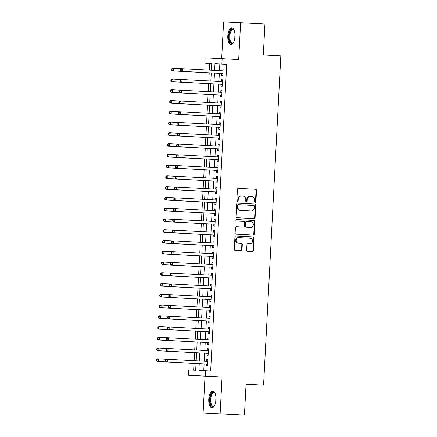 <?xml version="1.0" encoding="UTF-8"?>
<svg xmlns="http://www.w3.org/2000/svg" width="437" height="437" viewBox="0 0 437 437"><rect width="100%" height="100%" fill="white"/><g stroke="black" fill="none" stroke-linecap="round" stroke-linejoin="round"><path stroke-width="0.66" d="M255.23 202.331L255.23 202.331A0.743 0.672 92.8 0 0 255.935 201.626L256.524 190.401A1.06 0.956 92.8 0 0 255.623 189.292L238.438 188.38A1.06 0.956 92.8 0 0 237.428 189.385L236.838 200.61A0.743 0.672 92.8 0 0 238.176 200.681L238.252 199.228A3.387 3.059 92.8 0 1 241.475 196.011A3.387 3.059 92.8 0 1 241.486 196.011L242.917 196.087A3.387 3.059 92.8 0 1 245.796 199.627L245.72 201.08A0.743 0.672 92.8 0 0 247.058 201.151L247.134 199.698A3.387 3.059 92.8 0 1 250.357 196.481A3.387 3.059 92.8 0 1 250.363 196.481L251.799 196.557A3.387 3.059 92.8 0 1 254.678 200.102L254.602 201.555A0.743 0.672 92.8 0 0 255.23 202.331M255.006 202.271A0.743 0.672 92.8 0 0 255.476 201.604L256.066 190.379A1.06 0.956 92.8 0 0 255.164 189.27L238.383 188.38M237.242 201.326A0.743 0.672 92.8 0 0 237.717 200.659L237.794 199.206L238.252 199.228M246.124 201.801A0.743 0.672 92.8 0 0 246.594 201.129L246.67 199.676L247.134 199.698M215.927 399.626A8.407 3.594 -87 0 0 212.786 391.055A8.407 3.594 -87 0 0 208.755 399.271A8.407 3.594 -87 0 0 211.896 407.841A8.407 3.594 -87 0 0 215.927 399.626M234.964 36.435A8.407 3.594 -87 0 0 231.823 27.864A8.407 3.594 -87 0 0 227.786 36.08A8.407 3.594 -87 0 0 230.927 44.65A8.407 3.594 -87 0 0 234.964 36.435M246.648 250.095A1.06 0.956 92.8 0 0 247.544 251.199L252.368 251.455A1.06 0.956 92.8 0 0 253.378 250.45L254.034 237.985A1.06 0.956 92.8 0 0 253.132 236.881L235.942 235.969A1.06 0.956 92.8 0 0 234.931 236.974L234.281 249.434A1.06 0.956 92.8 0 0 235.177 250.543L241.006 250.854A1.06 0.956 92.8 0 0 242.016 249.849L242.295 244.512A1.06 0.956 92.8 0 0 241.393 243.409L238.504 243.251A2.83 2.556 92.8 0 1 236.1 240.295A2.83 2.556 92.8 0 1 238.793 237.602L250.117 238.203A2.83 2.556 92.8 0 1 252.526 241.158A2.83 2.556 92.8 0 1 249.833 243.857L247.937 243.753A1.06 0.956 92.8 0 0 246.927 244.758L246.648 250.095M249.38 243.83A2.83 2.556 92.8 0 1 249.369 243.83A2.83 2.556 92.8 0 0 249.369 243.83L249.833 243.857A2.83 2.556 92.8 0 0 249.833 243.857L247.883 243.753M238.334 237.581L238.793 237.602A2.83 2.556 92.8 0 0 238.793 237.602L238.34 237.581A2.83 2.556 92.8 0 0 238.334 237.581A2.83 2.556 92.8 0 0 235.641 240.274A2.83 2.556 92.8 0 0 238.045 243.229L238.504 243.251M244.441 415.15L203.096 413.02L244.441 415.15L246.058 384.21L263.571 385.139L280.827 55.849L263.32 54.92L264.937 23.98L240.618 22.686L238.684 59.547L222.149 58.667L221.865 64.048L226.732 64.305L210.656 371.002L205.794 370.74L205.51 376.12L188.489 375.285L188.773 369.904L195.672 370.243L196.027 363.497M220.117 413.861L222.051 377L205.51 376.12M254.088 218.604A1.06 0.956 92.8 0 0 255.099 217.599L255.754 205.139A1.06 0.956 92.8 0 0 254.853 204.03L237.662 203.118A1.06 0.956 92.8 0 0 236.652 204.123L236.002 216.588A1.06 0.956 92.8 0 0 236.903 217.692L254.088 218.604M254.891 221.564L254.241 234.024A1.06 0.956 92.8 0 1 253.231 235.03L236.04 234.117A1.06 0.956 92.8 0 1 235.139 233.014L235.417 227.677A1.06 0.956 92.8 0 1 236.428 226.672L243.404 227.043A1.06 0.956 92.8 0 0 244.414 226.038L244.594 222.499A1.06 0.956 92.8 0 0 243.699 221.39L236.439 221.007A0.743 0.672 92.8 0 1 236.515 219.527L253.995 220.456A1.06 0.956 92.8 0 1 254.891 221.564L254.432 221.537L253.777 234.003L254.241 234.024M240.618 22.686L223.597 21.85L221.668 58.645M221.75 73.503L221.652 75.383L222.804 75.443L223.143 68.986L221.991 68.926L221.892 70.805M221.188 84.265L221.089 86.144L222.236 86.204L222.575 79.747L221.428 79.687L221.33 81.566M220.625 95.026L220.527 96.905L221.674 96.965L222.012 90.508L220.865 90.448L220.767 92.327M220.057 105.787L219.958 107.666L221.111 107.726L221.45 101.269L220.297 101.209L220.199 103.088M219.494 116.548L219.396 118.427L220.548 118.487L220.887 112.03L219.735 111.97L219.636 113.849M218.932 127.309L218.833 129.188L219.98 129.248L220.319 122.792L219.172 122.731L219.074 124.611M218.369 138.07L218.271 139.949L219.418 140.009L219.756 133.553L218.609 133.493L218.511 135.372M217.801 148.831L217.702 150.71L218.855 150.77L219.194 144.314L218.041 144.254L217.943 146.133M217.238 159.592L217.14 161.472L218.292 161.532L218.631 155.075L217.479 155.015L217.38 156.894M216.676 170.354L216.577 172.233L217.724 172.293L218.063 165.836L216.916 165.776L216.818 167.655M216.113 181.115L216.015 182.994L217.162 183.054L217.5 176.597L216.353 176.537L216.255 178.416M215.55 191.876L215.446 193.755L216.599 193.815L216.938 187.358L215.785 187.298L215.687 189.177M214.982 202.637L214.884 204.516L216.036 204.576L216.375 198.119L215.222 198.059L215.124 199.938M214.42 213.398L214.321 215.283L215.468 215.337L215.807 208.881L214.66 208.826L214.562 210.7M213.857 224.159L213.759 226.044L214.906 226.098L215.244 219.642L214.097 219.587L213.999 221.461M213.294 234.92L213.19 236.805L214.343 236.859L214.682 230.403L213.529 230.348L213.431 232.222M212.726 245.681L212.628 247.566L213.78 247.621L214.119 241.164L212.966 241.109L212.868 242.983M212.163 256.443L212.065 258.327L213.212 258.382L213.551 251.925L212.404 251.87L212.306 253.75M211.601 267.204L211.503 269.088L212.65 269.143L212.988 262.686L211.841 262.632L211.743 264.511M211.038 277.965L210.94 279.849L212.087 279.904L212.426 273.447L211.273 273.393L211.175 275.272M210.47 288.726L210.372 290.61L211.524 290.665L211.863 284.208L210.71 284.154L210.612 286.033M209.907 299.487L209.809 301.372L210.962 301.426L211.295 294.97L210.148 294.915L210.05 296.794M209.345 310.248L209.247 312.133L210.394 312.187L210.732 305.731L209.585 305.676L209.487 307.555M208.782 321.009L208.684 322.894L209.831 322.948L210.17 316.492L209.017 316.437L208.919 318.316M208.214 331.77L208.116 333.655L209.268 333.71L209.607 327.253L208.454 327.198L208.356 329.077M207.651 342.532L207.553 344.416L208.706 344.471L209.039 338.014L207.892 337.959L207.793 339.839M207.089 353.293L206.991 355.177L208.138 355.232L208.476 348.775L207.329 348.721L207.231 350.6M226.732 64.305L219.827 63.966L219.478 70.679M219.336 73.372L218.915 81.44M218.773 84.133L218.353 92.202M218.21 94.895L217.784 102.963M217.642 105.656L217.222 113.724M217.08 116.417L216.659 124.485M216.517 127.178L216.097 135.246M215.954 137.939L215.528 146.007M215.392 148.7L214.966 156.768M214.824 159.461L214.403 167.529M214.261 170.222L213.84 178.291M213.698 180.984L213.272 189.052M213.136 191.745L212.71 199.813M212.568 202.506L212.147 210.574M212.005 213.267L211.584 221.335M211.442 224.028L211.016 232.096M210.88 234.789L210.454 242.857M210.312 245.55L209.891 253.618M209.749 256.311L209.328 264.38M209.186 267.073L208.76 275.141M208.624 277.834L208.198 285.902M208.056 288.595L207.635 296.663M207.493 299.356L207.072 307.424M206.93 310.117L206.504 318.185M206.368 320.878L205.942 328.946M205.8 331.639L205.379 339.707M205.237 342.4L204.816 350.469M204.674 353.162L204.248 361.23M204.112 363.928L203.757 370.642M206.526 364.054L206.428 365.938L207.575 365.993L207.914 359.536L206.761 359.482L206.663 361.361M211.393 70.248L211.748 63.551L209.711 63.469L209.361 70.139M209.219 72.87L208.799 80.9M208.657 83.631L208.231 91.661M208.088 94.392L207.668 102.422M207.526 105.153L207.105 113.183M206.963 115.914L206.543 123.944M206.401 126.675L205.98 134.705M205.832 137.436L205.412 145.466M205.27 148.198L204.849 156.233M204.707 158.959L204.287 166.994M204.145 169.72L203.724 177.755M203.576 180.481L203.156 188.516M203.014 191.242L202.593 199.277M202.451 202.003L202.031 210.039M201.889 212.764L201.468 220.8M201.32 223.525L200.9 231.561M200.758 234.287L200.337 242.322M200.195 245.048L199.775 253.083M199.633 255.809L199.212 263.844M199.064 266.57L198.644 274.605M198.502 277.337L198.081 285.366M197.939 288.098L197.519 296.128M197.377 298.859L196.956 306.889M196.808 309.62L196.388 317.65M196.246 320.381L195.825 328.411M195.683 331.142L195.263 339.172M195.12 341.903L194.7 349.933M194.552 352.664L194.132 360.694M193.99 363.426L193.64 370.144M246.058 384.276L263.571 385.139M222.051 377L205.029 376.164L203.096 413.02M205.029 376.164L188.489 375.285M209.711 63.469L204.844 63.207L205.128 57.826L222.149 58.667M199.245 363.666L198.895 370.401L205.794 370.74M221.865 64.048L214.966 63.709L214.616 70.417M214.474 73.116L214.048 81.178M213.906 83.877L213.485 91.939M213.343 94.638L212.923 102.706M212.781 105.399L212.36 113.467M212.218 116.16L211.792 124.228M211.655 126.921L211.229 134.989M211.087 137.682L210.667 145.75M210.525 148.443L210.104 156.512M209.962 159.205L209.536 167.273M209.399 169.966L208.973 178.034M208.831 180.727L208.411 188.795M208.269 191.488L207.848 199.556M207.706 202.249L207.28 210.317M207.143 213.01L206.717 221.078M206.575 223.771L206.155 231.839M206.013 234.532L205.592 242.601M205.45 245.294L205.024 253.362M204.887 256.055L204.461 264.123M204.319 266.816L203.899 274.884M203.757 277.577L203.336 285.645M203.194 288.338L202.768 296.406M202.631 299.099L202.205 307.167M202.063 309.86L201.643 317.928M201.501 320.621L201.08 328.69M200.938 331.383L200.512 339.451M200.375 342.144L199.949 350.212M199.807 352.905L199.387 360.973M211.748 63.551L204.844 63.207M196.169 360.804L196.59 352.735M196.732 350.042L197.153 341.974M197.295 339.281L197.721 331.213M197.857 328.52L198.283 320.452M198.425 317.759L198.846 309.691M198.988 306.998L199.409 298.93M199.551 296.231L199.977 288.169M200.113 285.47L200.539 277.408M200.681 274.709L201.102 266.646M201.244 263.948L201.665 255.885M201.807 253.187L202.233 245.124M202.369 242.426L202.795 234.363M202.937 231.665L203.358 223.602M203.5 220.903L203.921 212.841M204.063 210.142L204.483 202.08M204.625 199.381L205.051 191.319M205.193 188.62L205.614 180.557M205.756 177.859L206.177 169.796M206.319 167.098L206.739 159.035M206.881 156.337L207.307 148.274M207.449 145.576L207.87 137.513M208.012 134.815L208.433 126.752M208.575 124.053L208.995 115.991M209.137 113.292L209.563 105.23M209.705 102.531L210.126 94.468M210.268 91.77L210.689 83.702M210.831 81.009L211.251 72.941M219.827 63.966L214.966 63.709M221.991 68.926L223.143 68.986M221.428 79.687L222.575 79.747M220.865 90.448L222.012 90.514M220.297 101.209L221.45 101.275M219.735 111.97L220.887 112.036M219.172 122.731L220.319 122.797M218.609 133.493L219.756 133.558M218.041 144.254L219.194 144.319M217.479 155.015L218.631 155.08M216.916 165.776L218.063 165.842M216.353 176.537L217.5 176.603M215.785 187.298L216.938 187.364M215.222 198.059L216.375 198.125M214.66 208.826L215.807 208.886M214.097 219.587L215.244 219.647M213.529 230.348L214.682 230.408M212.966 241.109L214.119 241.169M212.404 251.87L213.551 251.93M211.841 262.632L212.988 262.692M211.273 273.393L212.426 273.453M210.71 284.154L211.863 284.214M210.148 294.915L211.295 294.975M209.585 305.676L210.732 305.736M209.017 316.437L210.17 316.497M208.454 327.198L209.607 327.258M207.892 337.959L209.039 338.019M207.329 348.721L208.476 348.781M206.761 359.482L207.914 359.542M249.893 196.459L249.904 196.459A3.387 3.059 92.8 0 0 249.893 196.459A3.387 3.059 92.8 0 0 246.67 199.676M241.016 195.989L241.022 195.989A3.387 3.059 92.8 0 0 241.016 195.989A3.387 3.059 92.8 0 0 237.794 199.206M253.684 218.587A1.06 0.956 92.8 0 0 254.64 217.577L255.295 205.111A1.06 0.956 92.8 0 0 254.394 204.008L237.608 203.118M254.356 206.226A0.743 0.672 92.8 0 0 253.728 205.45L238.64 204.653A0.743 0.672 92.8 0 0 237.93 205.357L237.848 206.887A3.387 3.059 92.8 0 0 240.727 210.426L251.04 210.978A3.387 3.059 92.8 0 0 251.051 210.978A3.387 3.059 92.8 0 0 254.274 207.761L254.356 206.226M238.176 204.631L238.635 204.653L238.176 204.631A0.743 0.672 92.8 0 0 237.471 205.33L237.93 205.357M251.04 210.978L250.581 210.956A3.387 3.059 92.8 0 0 250.603 210.956A3.387 3.059 92.8 0 0 250.592 210.956L240.268 210.405A3.387 3.059 92.8 0 1 237.389 206.865L237.471 205.33M252.826 235.008A1.06 0.956 92.8 0 0 253.777 234.003M236.373 226.672L242.939 227.022A1.06 0.956 92.8 0 0 242.95 227.022L242.945 227.022M236.472 219.527L253.995 220.456M250.183 227.404L250.641 227.426A2.83 2.556 92.8 0 0 250.641 227.426A2.83 2.556 92.8 0 0 253.34 224.733A2.83 2.556 92.8 0 0 250.931 221.778L246.943 221.564A1.06 0.956 92.8 0 0 245.933 222.57L245.747 226.109A1.06 0.956 92.8 0 0 246.648 227.213L250.177 227.404A2.83 2.556 92.8 0 0 250.183 227.404A2.83 2.556 92.8 0 0 250.193 227.404L246.648 227.213M246.479 221.543L246.484 221.543A1.06 0.956 92.8 0 0 245.474 222.548L245.933 222.57M246.189 227.191A1.06 0.956 92.8 0 1 245.288 226.087L245.474 222.548M254.432 221.537A1.06 0.956 92.8 0 0 253.531 220.434M240.601 250.833A1.06 0.956 92.8 0 0 241.557 249.827L241.836 244.491A1.06 0.956 92.8 0 0 240.934 243.382L238.045 243.229M251.963 251.433A1.06 0.956 92.8 0 0 252.919 250.428L253.569 237.963A1.06 0.956 92.8 0 0 252.673 236.859L235.887 235.964M172.276 70.909L211.251 72.979L172.276 70.909L171.397 70.051L171.856 70.073L171.916 68.997L171.457 68.975L171.397 70.051M181.579 68.702L173.565 68.276L173.423 70.963L171.856 70.073M171.457 68.975L172.418 68.216L173.565 68.276L171.916 68.997M180.656 69.428L180.596 70.504L181.055 70.526L181.115 69.45L180.656 69.428L181.617 68.669L223.045 70.865M181.115 69.45L182.764 68.729L182.622 71.417L181.475 71.362L222.531 73.542A1.076 0.972 92.8 0 1 222.886 73.64L222.886 73.64M222.531 73.542L182.622 71.417L181.055 70.526M222.761 70.854A1.076 0.972 92.8 0 0 223.039 70.794L223.039 70.794M180.596 70.504L181.475 71.362M233.516 42.487A7.276 3.108 93 0 1 233.282 42.777A7.276 3.108 93 0 1 229.048 36.145A7.276 3.108 93 0 1 233.959 29.978A7.276 3.108 93 0 1 234.161 30.29M234.134 30.246A6.735 2.879 -87 0 0 232.997 29.601A6.735 2.879 -87 0 0 229.764 36.184A6.735 2.879 -87 0 0 232.282 43.05A6.735 2.879 -87 0 0 233.484 42.531M232.309 27.973A8.352 3.567 -87 0 0 228.589 36.124A8.352 3.567 -87 0 0 231.43 44.596M214.48 405.678A7.276 3.108 93 0 1 214.343 405.858A7.276 3.108 93 0 1 214.245 405.968A7.276 3.108 93 0 1 210.219 402.887A7.276 3.108 93 0 1 211.896 393.125A7.276 3.108 93 0 1 214.928 393.169A7.276 3.108 93 0 1 215.13 393.48M215.102 393.437A6.735 2.879 -87 0 0 213.961 392.792A6.735 2.879 -87 0 0 212.475 393.622A6.735 2.879 -87 0 0 210.738 401.117A6.735 2.879 -87 0 0 213.251 406.241A6.735 2.879 -87 0 0 214.447 405.722M213.278 391.164A8.352 3.567 -87 0 0 211.716 392.18A8.352 3.567 -87 0 0 209.547 401.15A8.352 3.567 -87 0 0 212.393 407.787M171.714 81.67L210.689 83.74L171.714 81.67L170.834 80.812L171.293 80.834L171.348 79.758L170.889 79.736L170.834 80.812M181.016 79.463L173.003 79.037L172.861 81.724L171.293 80.834M170.889 79.736L171.85 78.982L173.003 79.037L171.348 79.758M171.146 92.431L210.126 94.501L171.146 92.431L170.272 91.573L170.73 91.595L170.785 90.519L170.326 90.497L170.272 91.573M180.448 90.224L172.44 89.798L172.298 92.486L170.73 91.595M170.326 90.497L171.288 89.743L172.44 89.798L170.785 90.519M170.583 103.192L209.558 105.262L170.583 103.192L169.703 102.334L170.168 102.356L170.222 101.28L169.764 101.258L169.703 102.334M179.886 100.985L171.872 100.559L171.736 103.247L170.168 102.356M169.764 101.258L170.725 100.505L171.872 100.559L170.222 101.28M170.02 113.953L208.995 116.024L170.02 113.953L169.141 113.096L169.6 113.117L169.66 112.041L169.201 112.019L169.141 113.096M179.323 111.746L171.309 111.32L171.167 114.008L169.6 113.117M169.201 112.019L170.162 111.266L171.309 111.32L169.66 112.041M180.088 80.19L180.033 81.266L180.492 81.287L180.552 80.211L180.088 80.19L181.049 79.43L222.477 81.626M180.552 80.211L182.202 79.49L182.06 82.178L180.913 82.123L221.963 84.303A1.076 0.972 92.8 0 1 222.324 84.401L222.324 84.401M221.963 84.303L182.06 82.178L180.492 81.287M222.193 81.615A1.076 0.972 92.8 0 0 222.471 81.555L222.471 81.555M180.033 81.266L180.913 82.123M179.525 90.951L179.47 92.027L179.929 92.049L179.984 90.972L179.525 90.951L180.486 90.191L221.914 92.387M179.984 90.972L181.639 90.251L181.497 92.939L180.344 92.884L221.401 95.064A1.076 0.972 92.8 0 1 221.761 95.162L221.761 95.162M221.401 95.064L181.497 92.939L179.929 92.049M221.63 92.376A1.076 0.972 92.8 0 0 221.909 92.316L221.909 92.316M179.47 92.027L180.344 92.884M178.962 101.712L178.908 102.788L179.367 102.81L179.421 101.734L178.962 101.712L179.924 100.952L221.351 103.148M179.421 101.734L181.071 101.013L180.934 103.7L179.782 103.645L220.838 105.825A1.076 0.972 92.8 0 1 221.198 105.923L221.198 105.923M220.838 105.825L180.934 103.7L179.367 102.81M221.067 103.137A1.076 0.972 92.8 0 0 221.346 103.077L221.346 103.077M178.908 102.788L179.782 103.645M178.4 112.473L178.34 113.549L178.799 113.571L178.859 112.495L178.4 112.473L179.361 111.714L220.789 113.91M178.859 112.495L180.508 111.774L180.366 114.461L179.219 114.407L220.275 116.586A1.076 0.972 92.8 0 1 220.63 116.684L220.63 116.684M220.275 116.586L180.366 114.461L178.799 113.571M220.505 113.899A1.076 0.972 92.8 0 0 220.783 113.839L220.783 113.839M178.34 113.549L179.219 114.407M169.458 124.714L208.433 126.785L169.458 124.714L168.578 123.857L169.037 123.879L169.092 122.802L168.633 122.781L168.578 123.857M178.76 122.507L170.747 122.081L170.605 124.769L169.037 123.879M168.633 122.781L169.594 122.027L170.747 122.081L169.092 122.802M177.832 123.234L177.777 124.31L178.236 124.332L178.296 123.256L177.832 123.234L178.793 122.475L220.221 124.671M178.296 123.256L179.946 122.535L179.804 125.222L178.657 125.168L219.707 127.347A1.076 0.972 92.8 0 1 220.068 127.446L220.068 127.446M219.707 127.347L179.804 125.222L178.236 124.332M219.937 124.66A1.076 0.972 92.8 0 0 220.221 124.6L220.221 124.6M177.777 124.31L178.657 125.168M168.89 135.475L207.87 137.546L168.89 135.475L168.016 134.618L168.474 134.64L168.529 133.564L168.07 133.542L168.016 134.618M178.192 133.269L170.184 132.843L170.042 135.53L168.474 134.64M168.07 133.542L169.032 132.788L170.184 132.843L168.529 133.564M177.269 133.995L177.214 135.071L177.673 135.093L177.728 134.017L177.269 133.995L178.23 133.241L219.658 135.437M177.728 134.017L179.383 133.296L179.241 135.983L178.088 135.929L219.145 138.108A1.076 0.972 92.8 0 1 219.505 138.207L219.505 138.207M219.145 138.108L179.241 135.983L177.673 135.093M219.374 135.421A1.076 0.972 92.8 0 0 219.653 135.361L219.653 135.361M177.214 135.071L178.088 135.929M168.327 146.237L207.302 148.307L168.327 146.237L167.447 145.379L167.912 145.401L167.966 144.325L167.508 144.303L167.447 145.379M177.63 144.03L169.616 143.604L169.48 146.291L167.912 145.401M167.508 144.303L168.469 143.549L169.616 143.604L167.966 144.325M176.706 144.756L176.652 145.832L177.111 145.854L177.165 144.778L176.706 144.756L177.668 144.002L219.095 146.198M177.165 144.778L178.815 144.057L178.678 146.745L177.526 146.69L218.582 148.87A1.076 0.972 92.8 0 1 218.942 148.968L218.942 148.968M218.582 148.87L178.678 146.745L177.111 145.854M218.811 146.182A1.076 0.972 92.8 0 0 219.09 146.122L219.09 146.122M176.652 145.832L177.526 146.69M167.764 156.998L206.739 159.068L167.764 156.998L166.885 156.14L167.344 156.162L167.404 155.086L166.945 155.064L166.885 156.14M177.067 154.791L169.053 154.365L168.911 157.052L167.344 156.162M166.945 155.064L167.906 154.31L169.053 154.365L167.404 155.086M176.144 155.517L176.084 156.593L176.548 156.615L176.603 155.539L176.144 155.517L177.105 154.764L218.533 156.959M176.603 155.539L178.252 154.818L178.11 157.506L176.963 157.451L218.019 159.631A1.076 0.972 92.8 0 1 218.374 159.729L218.374 159.729M218.019 159.631L178.11 157.506L176.548 156.615M218.249 156.943A1.076 0.972 92.8 0 0 218.527 156.883L218.527 156.883M176.084 156.593L176.963 157.451M167.202 167.759L206.177 169.829L167.202 167.759L166.322 166.901L166.781 166.923L166.841 165.847L166.377 165.825L166.322 166.901M176.504 165.552L168.491 165.126L168.349 167.819L166.781 166.923M166.377 165.825L167.338 165.071L168.491 165.126L166.841 165.847M175.576 166.278L175.521 167.355L175.98 167.376L176.04 166.3L175.576 166.278L176.543 165.525L217.965 167.721M176.04 166.3L177.69 165.579L177.548 168.267L176.401 168.212L217.451 170.392A1.076 0.972 92.8 0 1 217.812 170.49L217.812 170.49M217.451 170.392L177.548 168.267L175.98 167.376M217.686 167.704A1.076 0.972 92.8 0 0 217.965 167.644L217.965 167.644M175.521 167.355L176.401 168.212M166.634 178.52L205.614 180.59L166.634 178.52L165.76 177.662L166.218 177.684L166.273 176.608L165.814 176.586L165.76 177.662M175.936 176.313L167.928 175.887L167.786 178.58L166.218 177.684M165.814 176.586L166.776 175.832L167.928 175.887L166.273 176.608M175.013 177.04L174.958 178.116L175.417 178.138L175.472 177.061L175.013 177.04L175.974 176.286L217.402 178.482M175.472 177.061L177.127 176.34L176.985 179.028L175.832 178.973L216.889 181.153A1.076 0.972 92.8 0 1 217.249 181.251L217.249 181.251M216.889 181.153L176.985 179.028L175.417 178.138M217.118 178.465A1.076 0.972 92.8 0 0 217.397 178.405L217.397 178.405M174.958 178.116L175.832 178.973M166.071 189.281L205.046 191.351L166.071 189.281L165.191 188.423L165.656 188.445L165.71 187.369L165.252 187.347L165.191 188.423M175.374 187.074L167.36 186.648L167.224 189.341L165.656 188.445M165.252 187.347L166.213 186.594L167.36 186.648L165.71 187.369M174.45 187.801L174.396 188.877L174.855 188.899L174.909 187.823L174.45 187.801L175.412 187.047L216.839 189.243M174.909 187.823L176.564 187.102L176.422 189.789L175.27 189.734L216.326 191.914A1.076 0.972 92.8 0 1 216.686 192.012L216.686 192.012M216.326 191.914L176.422 189.789L174.855 188.899M216.555 189.226A1.076 0.972 92.8 0 0 216.834 189.166L216.834 189.166M174.396 188.877L175.27 189.734M165.508 200.042L204.483 202.113L165.508 200.042L164.629 199.185L165.088 199.206L165.148 198.13L164.689 198.108L164.629 199.185M174.811 197.835L166.797 197.409L166.655 200.102L165.088 199.206M164.689 198.108L165.65 197.355L166.797 197.409L165.148 198.13M173.888 198.562L173.828 199.638L174.292 199.66L174.347 198.584L173.888 198.562L174.849 197.808L216.277 200.004M174.347 198.584L175.996 197.863L175.854 200.55L174.707 200.496L215.763 202.675A1.076 0.972 92.8 0 1 216.118 202.773L216.118 202.773M215.763 202.675L175.854 200.55L174.292 199.66M215.993 199.988A1.076 0.972 92.8 0 0 216.271 199.928L216.271 199.928M173.828 199.638L174.707 200.496M164.946 210.803L203.921 212.874L164.946 210.803L164.066 209.946L164.525 209.968L164.585 208.891L164.121 208.87L164.066 209.946M174.248 208.596L166.235 208.17L166.093 210.863L164.525 209.968M164.121 208.87L165.082 208.116L166.235 208.17L164.585 208.891M173.32 209.323L173.265 210.399L173.724 210.421L173.784 209.345L173.32 209.323L174.287 208.569L215.709 210.765M173.784 209.345L175.434 208.624L175.292 211.311L174.145 211.257L215.201 213.436A1.076 0.972 92.8 0 1 215.556 213.535L215.556 213.535M215.201 213.436L175.292 211.311L173.724 210.421M215.43 210.749A1.076 0.972 92.8 0 0 215.709 210.689L215.709 210.689M173.265 210.399L174.145 211.257M164.378 221.564L203.358 223.635L164.378 221.564L163.504 220.707L163.962 220.729L164.017 219.653L163.558 219.631L163.504 220.707M173.68 219.358L165.672 218.932L165.53 221.625L163.962 220.729M163.558 219.631L164.52 218.877L165.672 218.932L164.017 219.653M172.757 220.084L172.702 221.16L173.161 221.182L173.216 220.106L172.757 220.084L173.718 219.33L215.146 221.526M173.216 220.106L174.871 219.385L174.729 222.078L173.576 222.018L214.633 224.197A1.076 0.972 92.8 0 1 214.993 224.296L214.993 224.296M214.633 224.197L174.729 222.078L173.161 221.182M214.862 221.51A1.076 0.972 92.8 0 0 215.141 221.45L215.141 221.45M172.702 221.16L173.576 222.018M163.815 232.326L202.79 234.396L163.815 232.326L162.941 231.468L163.4 231.49L163.454 230.414L162.996 230.392L162.941 231.468M173.118 230.119L165.104 229.693L164.968 232.386L163.4 231.49M162.996 230.392L163.957 229.638L165.104 229.693L163.454 230.414M172.194 230.845L172.14 231.921L172.599 231.943L172.653 230.867L172.194 230.845L173.156 230.091L214.583 232.287M172.653 230.867L174.308 230.146L174.166 232.839L173.014 232.779L214.07 234.959A1.076 0.972 92.8 0 1 214.43 235.057L214.43 235.057M214.07 234.959L174.166 232.839L172.599 231.943M214.299 232.271A1.076 0.972 92.8 0 0 214.578 232.211L214.578 232.211M172.14 231.921L173.014 232.779M163.252 243.087L202.227 245.157L163.252 243.087L162.373 242.229L162.832 242.251L162.892 241.175L162.433 241.153L162.373 242.229M172.555 240.88L164.541 240.454L164.399 243.147L162.832 242.251M162.433 241.153L163.394 240.399L164.541 240.454L162.892 241.175M171.632 241.606L171.572 242.682L172.036 242.704L172.091 241.628L171.632 241.606L172.593 240.853L214.021 243.048M172.091 241.628L173.74 240.907L173.598 243.6L172.451 243.54L213.507 245.72A1.076 0.972 92.8 0 1 213.868 245.818L213.868 245.818M213.507 245.72L173.598 243.6L172.036 242.704M213.737 243.032A1.076 0.972 92.8 0 0 214.015 242.972L214.015 242.972M171.572 242.682L172.451 243.54M162.69 253.848L201.665 255.918L162.69 253.848L161.81 252.99L162.269 253.012L162.329 251.936L161.865 251.914L161.81 252.99M171.992 251.641L163.979 251.215L163.837 253.908L162.269 253.012M161.865 251.914L162.826 251.16L163.979 251.215L162.329 251.936M171.064 252.368L171.009 253.444L171.468 253.465L171.528 252.389L171.064 252.368L172.031 251.614L213.453 253.81M171.528 252.389L173.178 251.668L173.036 254.361L171.888 254.301L212.945 256.481A1.076 0.972 92.8 0 1 213.3 256.579L213.3 256.579M212.945 256.481L173.036 254.361L171.468 253.465M213.174 253.793A1.076 0.972 92.8 0 0 213.453 253.733L213.453 253.733M171.009 253.444L171.888 254.301M162.122 264.609L201.102 266.679L162.122 264.609L161.248 263.751L161.706 263.773L161.761 262.697L161.302 262.675L161.248 263.751M171.43 262.402L163.416 261.976L163.274 264.669L161.706 263.773M161.302 262.675L162.264 261.921L163.416 261.976L161.761 262.697M170.501 263.129L170.446 264.205L170.905 264.227L170.96 263.15L170.501 263.129L171.462 262.375L212.89 264.571M170.96 263.15L172.615 262.429L172.473 265.122L171.32 265.062L212.377 267.242A1.076 0.972 92.8 0 1 212.737 267.34L212.737 267.34M212.377 267.242L172.473 265.122L170.905 264.227M212.606 264.554A1.076 0.972 92.8 0 0 212.885 264.494L212.885 264.494M170.446 264.205L171.32 265.062M161.559 275.37L200.534 277.44L161.559 275.37L160.685 274.512L161.144 274.54L161.198 273.464L160.74 273.436L160.685 274.512M170.862 273.163L162.848 272.737L162.711 275.43L161.144 274.54M160.74 273.436L161.701 272.683L162.848 272.737L161.198 273.464M169.938 273.89L169.884 274.966L170.343 274.988L170.397 273.912L169.938 273.89L170.9 273.136L212.327 275.332M170.397 273.912L172.052 273.191L171.91 275.884L170.758 275.823L211.814 278.003A1.076 0.972 92.8 0 1 212.174 278.101L212.174 278.101M211.814 278.003L171.91 275.884L170.343 274.988M212.043 275.315A1.076 0.972 92.8 0 0 212.322 275.255L212.322 275.255M169.884 274.966L170.758 275.823M160.996 286.131L199.971 288.202L160.996 286.131L160.117 285.274L160.576 285.301L160.636 284.225L160.177 284.197L160.117 285.274M170.299 283.924L162.285 283.498L162.143 286.191L160.576 285.301M160.177 284.197L161.138 283.444L162.285 283.498L160.636 284.225M169.376 284.651L169.316 285.727L169.78 285.749L169.835 284.673L169.376 284.651L170.337 283.897L211.765 286.093M169.835 284.673L171.484 283.952L171.348 286.645L170.195 286.585L211.251 288.764A1.076 0.972 92.8 0 1 211.612 288.862L211.612 288.862M211.251 288.764L171.348 286.645L169.78 285.749M211.481 286.077A1.076 0.972 92.8 0 0 211.759 286.017L211.759 286.017M169.316 285.727L170.195 286.585M160.434 296.892L199.409 298.963L160.434 296.892L159.554 296.035L160.013 296.062L160.073 294.986L159.609 294.959L159.554 296.035M169.736 294.685L161.723 294.259L161.581 296.952L160.013 296.062M159.609 294.959L160.57 294.205L161.723 294.259L160.073 294.986M168.808 295.412L168.753 296.488L169.212 296.51L169.272 295.434L168.808 295.412L169.775 294.658L211.197 296.854M169.272 295.434L170.922 294.713L170.78 297.406L169.632 297.346L210.689 299.525A1.076 0.972 92.8 0 1 211.044 299.624L211.044 299.624M210.689 299.525L170.78 297.406L169.212 296.51M210.918 296.838A1.076 0.972 92.8 0 0 211.197 296.778L211.197 296.778M168.753 296.488L169.632 297.346M159.866 307.653L198.846 309.724L159.866 307.653L158.992 306.796L159.45 306.823L159.505 305.747L159.046 305.72L158.992 306.796M169.174 305.447L161.16 305.021L161.018 307.714L159.45 306.823M159.046 305.72L160.008 304.966L161.16 305.021L159.505 305.747M168.245 306.173L168.19 307.249L168.649 307.271L168.704 306.195L168.245 306.173L169.206 305.419L210.634 307.615M168.704 306.195L170.359 305.474L170.217 308.167L169.07 308.107L210.121 310.286A1.076 0.972 92.8 0 1 210.481 310.385L210.481 310.385M210.121 310.286L170.217 308.167L168.649 307.271M210.35 307.599A1.076 0.972 92.8 0 0 210.629 307.539L210.629 307.539M168.19 307.249L169.07 308.107M159.303 318.415L198.278 320.485L159.303 318.415L158.429 317.557L158.888 317.584L158.942 316.508L158.484 316.481L158.429 317.557M168.606 316.208L160.597 315.782L160.455 318.475L158.888 317.584M158.484 316.481L159.445 315.727L160.597 315.782L158.942 316.508M167.682 316.934L167.628 318.01L168.087 318.032L168.141 316.956L167.682 316.934L168.644 316.18L210.071 318.376M168.141 316.956L169.796 316.235L169.654 318.928L168.502 318.868L209.558 321.048A1.076 0.972 92.8 0 1 209.918 321.146L209.918 321.146M209.558 321.048L169.654 318.928L168.087 318.032M209.787 318.36A1.076 0.972 92.8 0 0 210.066 318.3L210.066 318.3M167.628 318.01L168.502 318.868M158.74 329.176L197.715 331.246L158.74 329.176L157.861 328.318L158.325 328.345L158.38 327.269L157.921 327.242L157.861 328.318M168.043 326.969L160.029 326.543L159.887 329.236L158.325 328.345M157.921 327.242L158.882 326.488L160.029 326.543L158.38 327.269M167.12 327.695L167.06 328.771L167.524 328.799L167.579 327.723L167.12 327.695L168.081 326.942L209.509 329.137M167.579 327.723L169.228 326.996L169.092 329.689L167.939 329.629L208.995 331.814A1.076 0.972 92.8 0 1 209.356 331.907L209.356 331.907M208.995 331.814L169.092 329.689L167.524 328.799M209.225 329.121A1.076 0.972 92.8 0 0 209.503 329.061L209.503 329.061M167.06 328.771L167.939 329.629M158.178 339.937L197.153 342.007L158.178 339.937L157.298 339.079L157.757 339.107L157.817 338.03L157.353 338.003L157.298 339.079M167.48 337.73L159.467 337.304L159.325 339.997L157.757 339.107M157.353 338.003L158.32 337.249L159.467 337.304L157.817 338.03M166.552 338.457L166.497 339.533L166.956 339.56L167.016 338.484L166.552 338.457L167.518 337.703L208.941 339.899M167.016 338.484L168.666 337.757L168.524 340.45L167.376 340.39L208.433 342.575A1.076 0.972 92.8 0 1 208.788 342.668L208.788 342.668M208.433 342.575L168.524 340.45L166.956 339.56M208.662 339.882A1.076 0.972 92.8 0 0 208.941 339.822L208.941 339.822M166.497 339.533L167.376 340.39M157.61 350.698L196.59 352.768L157.61 350.698L156.736 349.84L157.194 349.868L157.249 348.792L156.79 348.764L156.736 349.84M166.918 348.491L158.904 348.065L158.762 350.758L157.194 349.868M156.79 348.764L157.752 348.01L158.904 348.065L157.249 348.792M165.989 349.218L165.934 350.294L166.393 350.321L166.448 349.245L165.989 349.218L166.95 348.464L208.378 350.66M166.448 349.245L168.103 348.518L167.961 351.211L166.814 351.151L207.865 353.336A1.076 0.972 92.8 0 1 208.225 353.429L208.225 353.429M207.865 353.336L167.961 351.211L166.393 350.321M208.094 350.643A1.076 0.972 92.8 0 0 208.373 350.583L208.373 350.583M165.934 350.294L166.814 351.151M157.047 361.459L196.022 363.529L157.047 361.459L156.173 360.601L156.632 360.629L156.686 359.553L156.227 359.525L156.173 360.601M166.35 359.252L158.341 358.826L158.199 361.519L156.632 360.629M156.227 359.525L157.189 358.772L158.341 358.826L156.686 359.553M165.426 359.979L165.372 361.055L165.831 361.082L165.885 360.006L165.426 359.979L166.388 359.225L207.815 361.421M165.885 360.006L167.54 359.28L167.398 361.973L166.246 361.912L207.302 364.097A1.076 0.972 92.8 0 1 207.662 364.19L207.662 364.19M207.302 364.097L167.398 361.973L165.831 361.082M207.531 361.404A1.076 0.972 92.8 0 0 207.81 361.344L207.81 361.344M165.372 361.055L166.246 361.912M255.476 201.604L255.935 201.626M237.717 200.659L238.176 200.681M246.594 201.129L247.058 201.151M255.164 189.27L255.623 189.292M256.066 190.379L256.524 190.401M254.394 204.008L254.853 204.03M255.295 205.111L255.754 205.139M254.64 217.577L255.099 217.599M237.389 206.865L237.848 206.887M240.268 210.405L240.727 210.426M245.288 226.087L245.747 226.109M240.934 243.382L241.393 243.409M241.836 244.491L242.295 244.512M241.557 249.827L242.016 249.849M252.673 236.859L253.132 236.881M253.569 237.963L254.034 237.985M252.919 250.428L253.378 250.45M234.827 37.932A6.735 2.879 93 0 1 234.833 36.451A6.735 2.879 93 0 1 234.986 34.96M215.791 401.122A6.735 2.879 93 0 1 215.949 398.151M250.592 210.956L251.051 210.978"/></g></svg>
